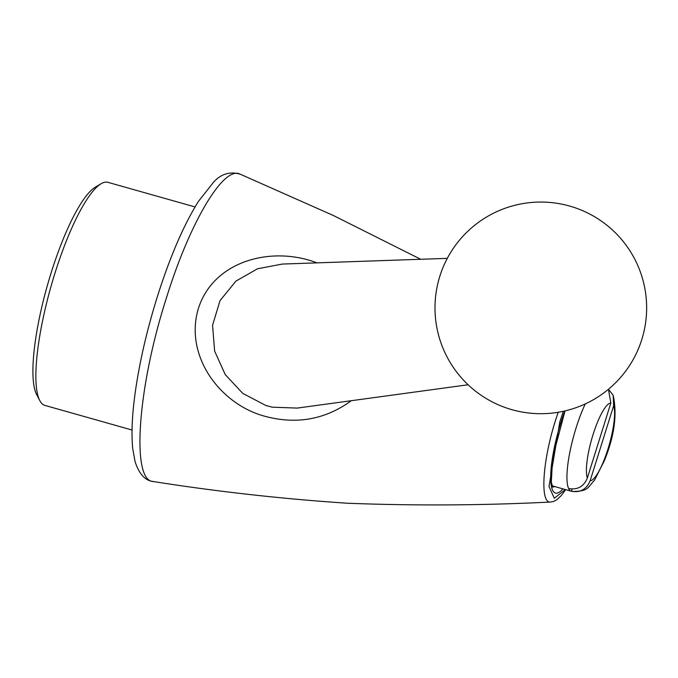 <?xml version="1.0" encoding="UTF-8"?>
<svg xmlns="http://www.w3.org/2000/svg" width="678" height="678" viewBox="0 0 678 678"><rect width="100%" height="100%" fill="white"/><g stroke="black" fill="none" stroke-linecap="round" stroke-linejoin="round"><path stroke-width="1.02" d="M195.044 206.934L107.904 182.323A115.904 26.467 105.8 0 0 101.056 183.746L95.259 187.204A110.861 25.315 105.8 0 0 47.316 285.65A110.861 25.315 105.8 0 0 36.68 394.638L39.807 400.613A115.904 26.467 105.8 0 0 44.901 405.41L132.041 430.022M101.056 183.746A115.904 26.467 105.8 0 0 50.935 286.675A115.904 26.467 105.8 0 0 39.807 400.613M608.446 389.282L610.853 403.003L587.343 478.032C583.809 486.575 577.571 490.084 568.63 488.533A55.435 12.662 105.8 0 0 571.257 491.228A55.435 12.662 105.8 0 0 571.418 491.262L572.105 489.075M613.175 395.266C617.353 414.411 614.395 436.251 604.31 460.777L594.445 480.312C587.165 487.872 588.801 491.304 572.207 491.465L571.418 491.262C580.343 492.821 586.58 489.321 590.131 480.761L613.641 405.732L613.175 395.266L608.573 389.452M565.681 489.652L561.342 495.499L556.621 499.864L553.604 501.432L550.578 502.042C539.807 503.779 542.392 461.176 555.629 420.004L558.172 412.275M563.367 411.275L559.833 421.809L548.994 486.524L554.316 498.279L565.308 489.541M166.178 298.701L166.178 298.701C137.481 388.011 131.024 481.278 153.304 481.541L153.304 481.541C152.669 481.109 141.685 482.211 135.058 461.591L132.71 448.531C131.21 433.005 132.168 413.427 135.608 389.799C139.973 360.221 147.168 329.339 157.194 297.15C169.881 257.03 183.645 225.088 198.484 201.324L213.748 181.958C221.164 173.89 229.969 171.297 240.148 174.161L240.148 174.161C223.748 165.203 189.713 222.299 166.178 298.701M351.323 400.698C324.77 419.97 295.294 424.979 262.894 415.724C218.579 402.707 184.272 354.687 198.434 308.371C213.756 260.352 272.166 245.597 316.99 262.878M447.294 258.36L282.285 264.064L257.504 268.785L235.919 281.107L220.036 300.617L212.561 325.245L214.621 351.051L225.198 374.527L242.792 393.409L265.852 405.486L272.276 407.181L297.227 408.088L468.108 384.765M610.853 403.003A40.316 9.204 105.8 0 0 593.055 434.598A40.316 9.204 105.8 0 0 587.343 478.032M590.131 480.761A40.316 9.204 105.8 0 0 607.929 449.158A40.316 9.204 105.8 0 0 613.641 405.732M585.241 403.935A55.435 12.662 105.8 0 0 568.63 488.533M564.85 410.944A61.478 14.043 105.8 0 0 550.697 475.498A61.478 14.043 105.8 0 0 562.943 488.872M552.562 486.957A56.444 12.89 105.8 0 0 554.706 486.55M565.028 410.902L552.697 457.396L551.316 482.16L552.723 487.194M240.139 174.161L333.152 215.401L420.733 259.293M153.304 481.541C217.596 491.677 282.345 498.906 347.568 503.245C415.487 505.839 483.16 505.432 550.578 502.042M439.836 276.234A105.827 105.827 0 0 0 563.91 411.156A105.827 105.827 0 0 0 618.717 236.249A105.827 105.827 0 0 0 439.836 276.234M552.078 485.804L571.257 491.228"/></g></svg>
